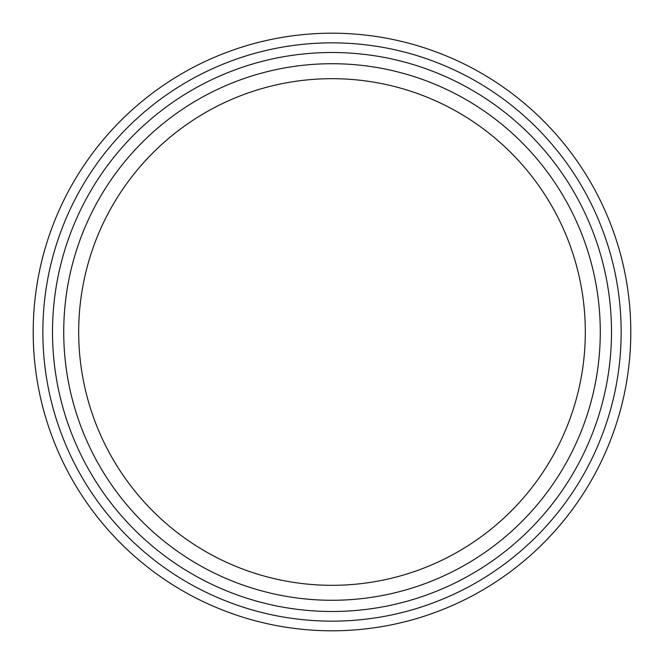 <?xml version="1.0" encoding="UTF-8"?>
<svg xmlns="http://www.w3.org/2000/svg" width="664" height="664" viewBox="0 0 664 664"><rect width="100%" height="100%" fill="white"/><g stroke="black" fill="none" stroke-linecap="round" stroke-linejoin="round"><path stroke-width="1" d="M611.502 332A279.502 279.502 0 0 1 192.253 574.053A279.502 279.502 0 0 1 192.253 89.947A279.502 279.502 0 0 1 611.502 332M600.281 332A268.281 268.281 0 0 1 197.864 564.334A268.281 268.281 0 0 1 197.864 99.666A268.281 268.281 0 0 1 600.281 332M33.2 332A298.8 298.8 0 0 0 332 630.8A298.8 298.8 0 0 0 630.8 332A298.8 298.8 0 0 0 332 33.2A298.8 298.8 0 0 0 33.2 332A298.8 298.8 0 0 0 332 630.8A298.8 298.8 0 0 0 630.8 332A298.8 298.8 0 0 0 332 33.2A298.8 298.8 0 0 0 33.2 332M585.316 332A253.316 253.316 0 0 1 205.342 551.377A253.316 253.316 0 0 1 205.342 112.623A253.316 253.316 0 0 1 585.316 332M42.853 332A289.147 289.147 0 0 0 476.578 582.411A289.147 289.147 0 0 0 476.578 81.589A289.147 289.147 0 0 0 42.853 332"/></g></svg>
